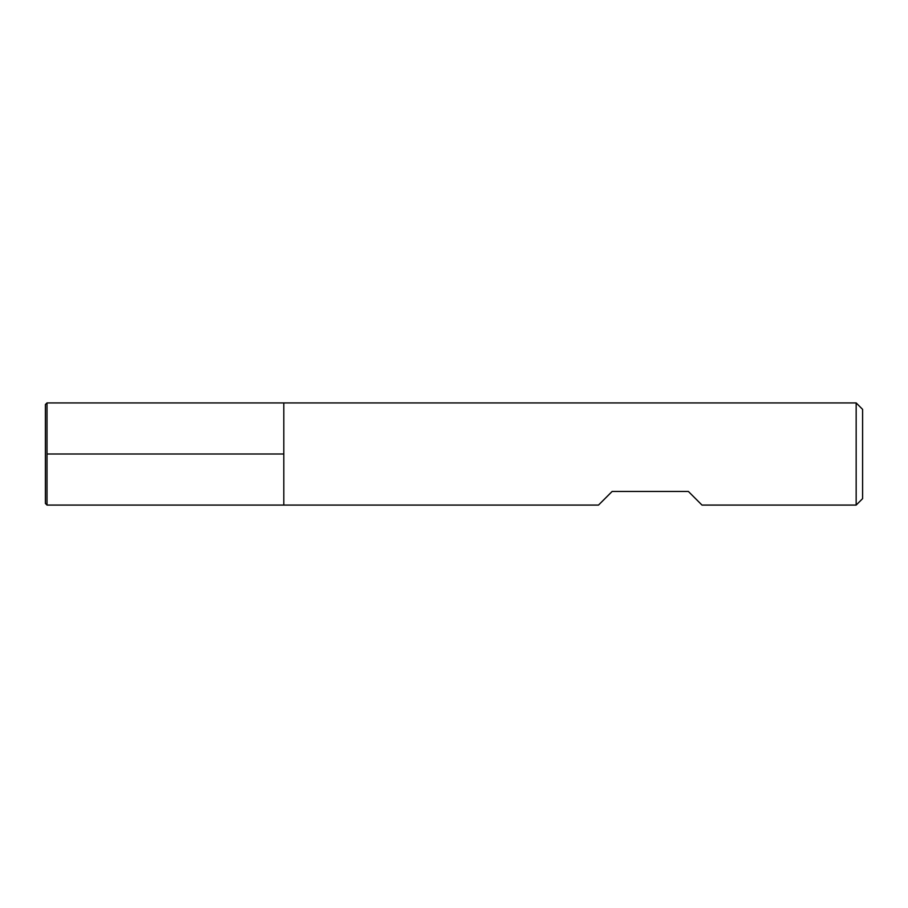 <?xml version="1.0" encoding="UTF-8"?>
<svg xmlns="http://www.w3.org/2000/svg" width="908" height="908" viewBox="0 0 908 908"><rect width="100%" height="100%" fill="white"/><g stroke="black" fill="none" stroke-linecap="round" stroke-linejoin="round"><path stroke-width="1.36" d="M856.165 505.075L856.165 402.925L283.807 402.925L283.807 505.075L283.807 402.925L47.012 402.925L47.012 505.075L598.508 505.075L612.128 491.455L688.378 491.455L701.998 505.075L856.165 505.075L862.6 498.64L862.6 409.36L856.165 402.925M47.012 402.925L45.4 404.537L45.4 503.463L47.012 505.075M47.012 454L283.807 454"/></g></svg>
